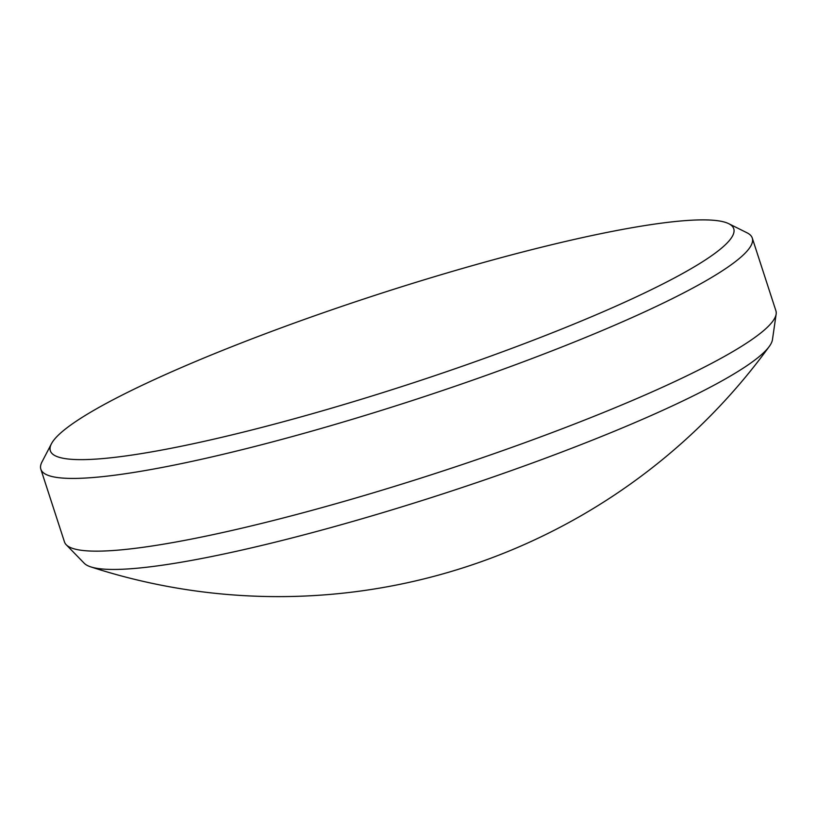 <?xml version="1.0" encoding="UTF-8"?>
<svg xmlns="http://www.w3.org/2000/svg" width="817" height="817" viewBox="0 0 817 817"><rect width="100%" height="100%" fill="white"/><g stroke="black" fill="none" stroke-linecap="round" stroke-linejoin="round"><path stroke-width="1.23" d="M613.72 231.099A359.296 47.529 -18 0 0 262.839 334.704A359.296 47.529 -18 0 0 51.44 443.764A359.296 47.529 -18 0 0 170.385 448.421A359.296 47.529 -18 0 0 562.372 328.781A359.296 47.529 -18 0 0 728.744 223.695A359.296 47.529 -18 0 0 613.72 231.099M728.744 223.695L747.055 232.814A374.023 49.48 162 0 1 752.283 238.064A374.023 49.48 162 0 1 552.813 350.554A374.023 49.48 162 0 1 165.81 466.752A374.023 49.48 162 0 1 40.85 469.224A374.023 49.48 162 0 1 41.994 461.911L51.44 443.764M776.15 314.085L772.463 339.627A362.595 47.968 162 0 1 769.308 346.398A362.595 47.968 162 0 1 690.242 397.368A362.595 47.968 162 0 1 203.668 558.123A362.595 47.968 162 0 1 90.748 566.875A362.595 47.968 162 0 1 84.222 563.25L66.228 544.755A374.023 49.48 -18 0 0 189.442 539.475A374.023 49.48 -18 0 0 565.956 427.332A374.023 49.48 -18 0 0 776.15 314.085A374.023 49.48 -18 0 0 775.905 310.787L752.283 238.064M40.85 469.224L64.482 541.947A374.023 49.48 -18 0 0 66.228 544.755M90.748 566.875A606.684 606.684 0 0 0 769.308 346.398"/></g></svg>
